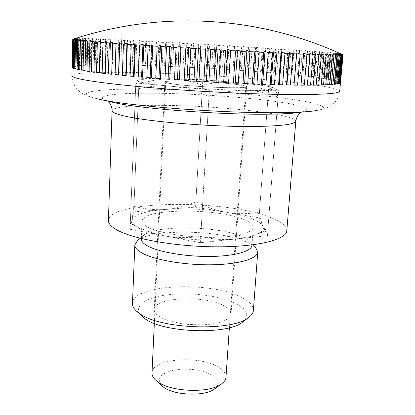 <?xml version="1.0" encoding="UTF-8"?>
<svg xmlns="http://www.w3.org/2000/svg" width="415" height="415" viewBox="0 0 415 415"><rect width="100%" height="100%" fill="white"/><g stroke="black" fill="none" stroke-linecap="round" stroke-linejoin="round"><path stroke-width="0.31" stroke-dasharray="2.08 1.56" d="M286.807 230.766C286.775 225.874 280.836 221.273 268.987 216.952C223.441 199.242 109.161 200.212 108.419 220.479M72.765 39.311L72.148 67.116L72.921 39.218L73.201 39.155L72.584 66.716L73.004 66.53L73.621 39.109L75.587 38.413L73.201 39.155M74.161 39.067L73.538 66.353L74.218 66.182L74.835 39.041L76.635 38.346L73.621 39.109M75.623 39.015L75.001 66.027L75.919 65.876L76.547 39.005L78.181 38.31L74.835 39.041M77.569 38.994L76.941 65.741L78.098 65.606L78.731 38.994L80.194 38.305L76.547 39.005M79.981 39.005L79.338 65.487L80.718 65.373L81.366 39.02L82.658 38.325L78.731 38.994M82.829 39.041L82.175 65.274L83.768 65.176L84.432 39.072L85.552 38.377L81.366 39.02M86.097 39.109L85.428 65.093L87.223 65.02L87.902 39.155L88.852 38.455L86.097 39.109L84.432 39.072M89.759 39.202L89.069 64.953L91.056 64.896L91.751 39.259L92.54 38.559L89.759 39.202L87.902 39.155M93.795 39.321L93.085 64.844L95.248 64.807L95.969 39.394L96.586 38.688L93.795 39.321L91.751 39.259M98.179 39.467L97.447 64.776L99.776 64.75L100.518 39.55L100.975 38.844L98.179 39.467L95.969 39.394M102.889 39.638L102.132 64.735L104.616 64.73L105.384 39.731L105.685 39.02L102.889 39.638L100.518 39.55M107.905 39.83L107.122 64.735L109.747 64.745L110.686 39.223L107.905 39.83L105.384 39.731M113.202 40.042L112.392 64.761L115.152 64.792L115.967 39.446L113.202 40.042L110.546 39.933M118.763 40.276L117.917 64.823L120.807 64.87L121.662 40.405L121.496 39.684L118.763 40.276L115.982 40.162M124.562 40.535L123.686 64.916L126.684 64.979L127.576 40.67L127.26 39.944L124.562 40.535L121.662 40.405M130.58 40.805L129.672 65.041L132.774 65.114L133.697 40.95L133.241 40.224L130.58 40.805L127.576 40.67M136.8 41.095L135.861 65.191L139.051 65.28L140.011 41.251L139.414 40.514L136.8 41.095L133.697 40.95M143.196 41.401L142.221 65.373L145.499 65.477L146.495 41.562L145.758 40.826L143.196 41.401L140.011 41.251M149.758 41.728L148.746 65.586L152.097 65.7L153.13 41.894L152.263 41.152L149.758 41.728L146.495 41.562M156.46 42.065L155.412 65.819L158.826 65.949L159.894 42.237L158.904 41.49L156.46 42.065L153.13 41.894M163.287 42.413L162.198 66.084L165.673 66.224L166.778 42.595L165.663 41.842L163.287 42.413L159.894 42.237M170.217 42.776L169.092 66.369L172.609 66.525L173.761 42.963L172.521 42.206L170.217 42.776L166.778 42.595M177.241 43.15L176.074 66.68L179.633 66.846L180.821 43.342L179.467 42.579L177.241 43.15L173.761 42.963M184.338 43.534L183.129 67.012L186.714 67.189L187.943 43.736L186.475 42.958L184.338 43.534L180.821 43.342M191.486 43.928L190.236 67.37L193.841 67.557L195.112 44.13L193.535 43.352L191.486 43.928L187.943 43.736M198.671 44.332L197.379 67.744L200.995 67.946L202.313 44.54L200.632 43.751L198.671 44.332L195.112 44.13M205.876 44.742L204.543 68.143L208.164 68.35L209.523 44.955L207.744 44.156L205.876 44.742L202.313 44.54M213.092 45.162L211.712 68.563L215.328 68.781L216.729 45.375L214.856 44.571L213.092 45.162L209.523 44.955M220.292 45.583L218.866 68.999L222.471 69.222L223.918 45.8L221.952 44.991L220.292 45.583L216.729 45.375M227.462 46.008L225.993 69.45L229.573 69.684L231.072 46.226L229.018 45.411L227.462 46.008L223.918 45.8M234.589 46.444L233.069 69.917L236.628 70.161L238.169 46.662L236.031 45.837L234.589 46.444L231.072 46.226M241.655 46.874L240.088 70.405L243.605 70.654L245.192 47.097L242.977 46.262L241.655 46.874L238.169 46.662M248.637 47.31L247.024 70.903L250.494 71.162L252.128 47.533L249.846 46.693L248.637 47.31L245.192 47.097M255.526 47.751L253.866 71.416L257.279 71.681L258.965 47.969L256.61 47.118L255.526 47.751L252.128 47.533M262.301 48.187L260.589 71.94L263.94 72.21L265.673 48.405L263.255 47.543L262.301 48.187L258.965 47.969M268.941 48.617L267.182 72.48L270.461 72.755L272.24 48.84L269.766 47.969L268.941 48.617L265.673 48.405M275.43 49.053L273.625 73.024L276.815 73.305L278.647 49.271L276.12 48.394L275.43 49.053L272.24 48.84M281.754 49.478L279.897 73.58L282.994 73.86L284.877 49.696L282.304 48.809L281.754 49.478L278.647 49.271M287.886 49.904L285.982 74.14L288.975 74.425L290.905 50.116L288.295 49.224L287.886 49.904L284.877 49.696M293.81 50.324L291.854 74.71L294.738 74.996L296.72 50.531L294.069 49.629L293.81 50.324L290.905 50.116M299.506 50.734L297.503 75.281L300.263 75.572L302.291 50.936L299.62 50.023L299.506 50.734L296.72 50.531M304.952 51.133L302.898 75.857L305.523 76.147L307.603 51.336L304.911 50.412L304.952 51.133L302.291 50.936M315.011 51.906L312.858 77.008L315.187 77.299L312.433 77.107L314.653 51.154L315.011 51.906L312.635 51.719L309.932 50.791L310.13 51.527L307.603 51.336M310.13 51.527L308.023 76.433L310.508 76.723L312.635 51.719M171.053 83.597C189.001 86.828 248.372 89.189 245.83 86.657C245.763 86.128 243.387 85.516 238.713 84.826C218.814 81.724 164.776 79.581 165.689 82.04C165.689 82.481 167.473 83 171.053 83.597M225.988 377.235C226.118 373.988 224.095 370.927 219.914 368.064C202.162 354.877 151.693 358.078 151.999 372.971M161.886 385.737C156.222 378.459 160.501 373.204 174.72 369.978C187.819 367.617 205.259 370.31 213.419 376.057C219.213 380.379 219.644 384.617 214.7 388.782M315.187 77.299L317.361 52.098L314.653 51.154M312.858 77.008L312.433 77.107M342.863 54.759L340.269 53.665L342.131 54.578L339.19 53.473L340.886 54.365L337.618 53.255L339.143 54.132L335.579 53.016L336.933 53.872L335.673 53.737L333.084 52.752L334.272 53.592L330.164 52.472L331.186 53.291L329.505 53.13L326.838 52.166L327.689 52.97L325.822 52.804L323.135 51.844L323.814 52.632L321.765 52.456L319.062 51.507L319.581 52.274L317.361 52.098M319.581 52.274L317.382 77.584L319.54 77.875L321.765 52.456M319.54 77.875L316.79 77.672L319.062 51.507M317.382 77.584L316.79 77.672M323.814 52.632L321.568 78.155L323.55 78.44L325.822 52.804M323.55 78.44L320.816 78.233L323.135 51.844M321.568 78.155L320.816 78.233M327.689 52.97L325.396 78.72L327.186 79L329.505 53.13M327.186 79L324.473 78.783L326.838 52.166M325.396 78.72L324.473 78.783M331.186 53.291L328.846 79.275L330.433 79.55L332.794 53.447M330.433 79.55L327.757 79.327L330.164 52.472M328.846 79.275L327.757 79.327M334.272 53.592L331.891 79.82L333.266 80.095L335.673 53.737M333.266 80.095L330.631 79.862L333.084 52.752M331.891 79.82L330.631 79.862M336.933 53.872L334.511 80.354L335.662 80.619L338.106 54.007M335.662 80.619L333.084 80.386L335.579 53.016M334.511 80.354L333.084 80.386M339.143 54.132L336.679 80.873L337.603 81.133L340.082 54.251M337.603 81.133L335.087 80.894L337.618 53.255M336.679 80.873L335.087 80.894M340.886 54.365L338.386 81.376L339.06 81.625L341.576 54.474M339.06 81.625L336.622 81.382L339.19 53.473M338.386 81.376L336.622 81.382M342.131 54.578L339.595 81.859L340.015 82.097L342.567 54.671M340.015 82.097L337.665 81.848L340.269 53.665M339.595 81.859L337.665 81.848M342.863 54.811L340.456 82.544L343.029 54.889M340.456 82.544L338.204 82.294L340.834 53.883M340.3 82.32L338.204 82.294M340.352 82.969L338.22 82.715L340.881 53.96M340.373 82.756L338.22 82.715M339.698 83.363L337.696 83.109L340.378 54.064M339.719 83.156L337.696 83.109M338.479 83.726L336.612 83.472L339.314 54.137M338.495 83.524L336.612 83.472M336.674 84.053L334.962 83.799L337.68 54.173M336.69 83.861L334.962 83.799M334.283 84.344L332.737 84.095L335.465 54.178M334.298 84.157L332.737 84.095M331.295 84.598L329.93 84.354L332.659 54.147M331.31 84.411L329.93 84.354M327.71 84.81L326.532 84.572L329.266 54.08M327.726 84.624L326.532 84.572M323.529 84.976L322.554 84.743L325.277 53.981M323.544 84.79L322.554 84.743M318.751 85.101L317.994 84.873L320.702 53.836M318.767 84.914L317.994 84.873M313.398 85.174L312.858 84.956L315.55 53.66M313.413 84.987L312.858 84.956M307.474 85.2L307.167 84.992L309.829 53.447M307.489 85.013L307.167 84.992M301 85.174L303.562 53.193M111.682 74.098L112.792 42.2M105.203 73.382L105.503 73.398L106.489 41.728M105.197 73.569L105.503 73.398M99.268 72.677L99.797 72.708L100.731 41.282M99.263 72.858L99.797 72.708M93.899 71.982L94.656 72.034L95.538 40.867M93.894 72.169L94.656 72.034M89.116 71.313L90.086 71.375L90.921 40.478M89.111 71.499L90.086 71.375M84.925 70.664L86.097 70.742L86.896 40.12M84.925 70.846L86.097 70.742M81.335 70.036L82.699 70.135L83.457 39.793M81.33 70.223L82.699 70.135M78.342 69.435L79.882 69.554L80.614 39.498M78.336 69.627L79.882 69.554M75.94 68.864L77.652 69.004L78.357 39.233M75.94 69.056L77.652 69.004M74.135 68.325L75.997 68.485L76.687 39.005M74.129 68.522L75.997 68.485M72.91 67.811L74.913 67.998L75.582 38.808M72.905 68.019L74.913 67.998M72.252 67.339L74.384 67.541L75.042 38.642M72.246 67.546L74.384 67.541M72.298 66.908L74.399 67.121L75.053 38.564M72.148 67.116L74.399 67.121M73.004 66.53L74.933 66.737L75.587 38.413M72.584 66.716L74.933 66.737M74.218 66.182L75.981 66.39L76.635 38.346M73.538 66.353L75.981 66.39M75.919 65.876L77.522 66.078L78.181 38.31M75.001 66.027L77.522 66.078M78.098 65.606L79.524 65.803L80.194 38.305M76.941 65.741L79.524 65.803M80.718 65.373L81.978 65.56L82.658 38.325M79.338 65.487L81.978 65.56M83.768 65.176L84.857 65.357L85.552 38.377M82.175 65.274L84.857 65.357M87.223 65.02L88.146 65.191L88.852 38.455M85.428 65.093L88.146 65.191M91.056 64.896L91.808 65.056L92.54 38.559M89.069 64.953L91.808 65.056M95.248 64.807L95.839 64.958L96.586 38.688M93.085 64.844L95.839 64.958M99.776 64.75L100.202 64.896L100.975 38.844M97.447 64.776L100.202 64.896M104.616 64.73L104.886 64.87L105.685 39.02M102.132 64.735L104.886 64.87M109.747 64.745L110.686 39.223M107.122 64.735L109.861 64.87M115.152 64.792L115.967 39.446M112.392 64.761L115.111 64.906M120.807 64.87L121.496 39.684M117.917 64.823L120.609 64.973M126.684 64.979L126.347 65.072L127.26 39.944M123.686 64.916L126.347 65.072M132.774 65.114L132.292 65.202L133.241 40.224M129.672 65.041L132.292 65.202M139.051 65.28L138.428 65.357L139.414 40.514M135.861 65.191L138.428 65.357M145.499 65.477L144.736 65.544L145.758 40.826M142.221 65.373L144.736 65.544M152.097 65.7L151.205 65.757L152.263 41.152M148.746 65.586L151.205 65.757M158.826 65.949L157.804 65.995L158.904 41.49M155.412 65.819L157.804 65.995M165.673 66.224L164.522 66.26L165.663 41.842M162.198 66.084L164.522 66.26M172.609 66.525L171.343 66.545L172.521 42.206M169.092 66.369L171.343 66.545M179.633 66.846L178.248 66.862L179.467 42.579M176.074 66.68L178.248 66.862M186.714 67.189L185.215 67.194L186.475 42.958M183.129 67.012L185.215 67.194M193.841 67.557L192.233 67.552L193.535 43.352M190.236 67.37L192.233 67.552M200.995 67.946L199.288 67.93L200.632 43.751M197.379 67.744L199.288 67.93M208.164 68.35L206.354 68.325L207.744 44.156M204.543 68.143L206.354 68.325M215.328 68.781L213.419 68.74L214.856 44.571M211.712 68.563L213.419 68.74M222.471 69.222L220.469 69.175L221.952 44.991M218.866 68.999L220.469 69.175M229.573 69.684L227.487 69.627L229.018 45.411M225.993 69.45L227.487 69.627M236.628 70.161L234.454 70.094L236.031 45.837M233.069 69.917L234.454 70.094M243.605 70.654L241.354 70.576L242.977 46.262M240.088 70.405L241.354 70.576M250.494 71.162L248.17 71.074L249.846 46.693M247.024 70.903L248.17 71.074M257.279 71.681L254.888 71.582L256.61 47.118M253.866 71.416L254.888 71.582M263.94 72.21L261.486 72.101L263.255 47.543M260.589 71.94L261.486 72.101M270.461 72.755L267.945 72.63L269.766 47.969M267.182 72.48L267.945 72.63M276.815 73.305L274.248 73.175L276.12 48.394M273.625 73.024L274.248 73.175M282.994 73.86L280.379 73.72L282.304 48.809M279.897 73.58L280.379 73.72M288.975 74.425L286.319 74.28L288.295 49.224M285.982 74.14L286.319 74.28M294.738 74.996L292.051 74.84L294.069 49.629M300.263 75.572L297.545 75.406L299.62 50.023M305.523 76.147L302.789 75.971L304.911 50.412M310.508 76.723L307.759 76.542L309.932 50.791M308.023 76.433L307.759 76.542M130.077 229.293L200.372 242.687L267.405 235.72L259.043 217.834L195.564 207.137L133.749 211.852L130.077 229.293L135.814 82.959L139.092 78.233L202.811 79.613L268.889 85.371L278.564 90.771L209.347 89.811L135.814 82.959M133.749 211.852L139.092 78.233M200.372 242.687L209.347 89.811M267.405 235.72L278.564 90.771M259.043 217.834L268.889 85.371M195.564 207.137L202.811 79.613M268.453 91.201C256.465 86.196 245.374 83.27 235.17 82.435C224.946 81.532 214.052 82.461 202.489 85.215C191.834 81.236 181.578 79.146 171.717 78.938C151.952 78.534 140.612 79 137.687 80.334L137.531 80.484C137.033 81.21 139.731 82.097 145.624 83.135C151.698 84.183 160.392 85.241 171.706 86.304C193.95 88.4 224.022 90.039 244.907 90.304C255.624 90.449 266.679 92.742 278.071 97.172C276.649 92.249 275.269 89.272 273.931 88.245L273.495 87.944C271.892 87.109 267.654 86.201 260.791 85.225L235.17 82.435C213.663 80.603 192.508 79.436 171.717 78.938C161.892 78.668 150.941 80.396 138.859 84.115C138.501 81.19 138.096 79.939 137.635 80.36L137.531 80.484C137.033 81.122 136.374 84.1 135.56 89.422C148.274 86.273 160.325 85.236 171.706 86.304C183.051 87.3 195.465 90.724 208.947 96.576C222.258 92.182 234.247 90.091 244.907 90.304C265.517 90.496 275.161 89.79 273.843 88.182L273.495 87.944C272.001 87.124 270.321 88.208 268.453 91.201L259.448 212.392C260.547 218.938 261.74 223.597 263.032 226.367C264.308 229.194 265.916 230.33 267.862 229.78L267.571 229.905C255.988 234.983 245.058 238.049 234.776 239.113C244.995 238.013 252.605 236.322 257.606 234.039C262.519 231.71 264.324 229.153 263.032 226.367C261.632 223.618 257.679 221.003 251.168 218.534C244.601 216.08 236.441 214.031 226.678 212.381C236.451 214.078 247.371 214.083 259.448 212.392M130.315 223.296L130.611 223.503C131.062 223.555 131.524 222.445 131.996 220.168C131.529 222.409 133.21 224.712 137.049 227.088L139.549 228.452C145.317 231.28 153.607 233.738 164.428 235.839C185.687 239.963 214.545 241.297 234.776 239.113C224.458 240.249 213.113 239.356 200.741 236.436C187.347 238.163 175.244 237.961 164.428 235.839C153.566 233.78 142.195 229.599 130.315 223.296L135.56 89.422M148.871 227.622C160.278 233.214 187.264 237.525 211.583 237.37C235.948 237.245 253.041 232.81 253.249 227.394C253.275 224.562 249.929 221.849 243.211 219.239C215.608 207.765 141.712 208.465 142.143 220.988C142.065 223.171 144.306 225.381 148.871 227.622M141.38 239.004L143.144 235.73C153.841 224.806 217.377 225.63 241.997 236.56C246.054 238.257 248.912 240.041 250.561 241.924L251.936 245.379M255.604 247.387C253.653 245.441 250.619 243.6 246.5 241.852C219.462 229.744 151.268 228.624 137.505 240.581M253.389 310.415C253.508 305.948 249.882 301.767 242.505 297.861C212.573 280.825 132.369 283.912 132.463 303.443M242.972 321.744C249.446 315.825 247.542 309.984 237.261 304.221C222.207 296.087 192.555 292.01 169.279 294.588C145.94 297.078 132.126 306.343 141.505 315.898M239.351 84.836C244.134 85.542 246.562 86.17 246.635 86.709C249.244 89.292 188.623 86.885 170.337 83.586C166.7 82.974 164.885 82.445 164.885 81.999C163.972 79.493 219.037 81.672 239.351 84.836M159.09 316.396L163.116 318.585L168.189 320.556L180.769 323.534L187.829 324.431L202.219 324.857L209.015 324.374L215.214 323.451L220.588 322.123L224.977 320.453L228.234 318.497L230.273 316.329L231.062 314.031C231.155 311.276 229.007 308.661 224.624 306.187C206.032 294.852 153.794 296.99 154.224 309.6C154.136 311.898 155.755 314.16 159.09 316.396M131.996 220.168L133.967 206.359C145.385 209.196 155.853 210.218 165.372 209.44C145.411 211.064 134.289 214.643 131.996 220.168M165.372 209.44C174.923 208.719 185.085 206.203 195.864 201.887C206.592 207.241 216.863 210.737 226.678 212.381C205.99 209.051 185.557 208.076 165.372 209.44M200.741 236.436L208.947 96.576M267.862 229.78L278.071 97.172M133.967 206.359L138.859 84.115M195.864 201.887L202.489 85.215M301.415 112.195L303.158 111.547L300.102 112.335L316.142 110.603C331.507 108.092 321.169 103.859 297.083 100.093C260.817 94.361 197.322 89.796 148.855 89.158C102.982 88.421 71.717 91.622 93.09 97.743L97.364 98.832M316.142 110.603C322.569 109.555 327.124 108.133 329.8 106.354L334.926 102.132C337.374 99.325 338.962 95.678 339.688 91.191C338.905 89.09 328.55 86.756 308.63 84.193C267.374 78.85 197.55 74.114 143.554 72.734C103.605 71.681 72.127 72.547 71.93 75.753C72.132 80.256 73.273 84.043 75.359 87.109L79.976 91.928C83.285 94.371 87.658 96.311 93.09 97.743L112.641 102.277M300.102 112.335C312.438 109.793 307.505 106.665 285.302 102.946C254.265 97.784 197.893 93.671 155.511 93.245C115.271 92.716 89.443 95.849 108.823 101.307L107.314 100.855M295.812 121.242C295.542 119.064 289.229 116.817 276.883 114.504C249.259 109.29 197.784 105.374 159.448 105.348C132.224 105.275 112.149 107.179 112.066 110.649M229.371 327.751L245.83 86.657M156.035 380.451L155.386 379.865M221.117 384.202L221.828 383.699M154.328 323.425L165.689 82.04M137.049 227.088L130.611 223.503M251.967 244.923L253.249 227.394M250.561 241.924L253.186 244.767M248.372 317.683L249.265 317.008M231.062 314.031L246.635 86.709M154.224 309.6L164.885 81.999M136.613 311.24L135.798 310.467M143.144 235.73L140.208 238.257M141.396 238.547L142.143 220.988M257.606 234.039L267.571 229.905"/><path stroke-width="0.62" d="M107.314 100.855C108.061 101.151 109.166 102.396 110.618 104.585C111.884 107.677 112.366 109.695 112.066 110.649L108.419 220.479C108.299 223.701 111.407 227.005 117.746 230.387C134.709 239.502 178.6 246.967 218.804 246.816C259.074 246.723 286.537 239.367 286.807 230.766L295.812 121.242C297.078 114.094 300.885 112.574 301.415 112.195M85.687 41.018L84.925 70.846L83.031 70.529L83.778 40.836L86.896 40.12L85.687 41.018L87.705 41.199L90.921 40.478L89.92 41.396L92.234 41.599L95.538 40.867L94.75 41.806L97.354 42.024L100.731 41.282L100.165 42.247L103.055 42.475L106.489 41.728L106.152 42.714L109.321 42.958L112.792 42.2L112.693 43.207L116.127 43.461L119.619 42.698L119.764 43.725L123.452 43.985L126.938 43.212L127.338 44.26L131.254 44.535L134.725 43.746L135.368 44.815L139.502 45.095L142.931 44.301L143.829 45.385L148.16 45.671L151.527 44.862L152.673 45.966L157.171 46.257L160.455 45.437L161.845 46.558L166.488 46.854L169.673 46.018L171.296 47.154L176.064 47.45L179.119 46.599L180.976 47.751L185.832 48.047L188.747 47.18L190.822 48.342L195.735 48.638L198.489 47.761L200.772 48.934L205.716 49.219L208.294 48.332L210.768 49.51L215.707 49.795L218.093 48.892L220.744 50.075L225.656 50.35L227.83 49.432L230.641 50.625L235.492 50.889L237.442 49.961L240.399 51.154L245.156 51.408L246.878 50.464L249.954 51.657L254.592 51.901L256.076 50.946L259.256 52.14L263.743 52.363L264.983 51.398L268.24 52.591L272.556 52.798L273.552 51.823L276.867 53.006L280.991 53.203L281.733 52.217L285.089 53.395L288.996 53.571L289.483 52.575L292.86 53.748L296.528 53.909L296.772 52.902L300.149 54.059L303.567 54.204L303.562 53.193L306.918 54.339L310.072 54.464L309.829 53.447L313.149 54.578L316.023 54.681L315.55 53.66L318.808 54.78L321.397 54.863L320.702 53.836L323.892 54.941L326.185 55.008L325.277 53.981L328.379 55.065L330.376 55.112L329.266 54.08L332.265 55.148L333.966 55.179L332.659 54.147L335.548 55.2L336.949 55.211L335.465 54.178L338.23 55.211L339.335 55.205L337.68 54.173L340.31 55.185L341.125 55.164L339.314 54.137L341.804 55.128L342.328 55.086L340.378 54.064L342.961 54.977L340.881 53.96L343.065 54.915L340.839 53.826L342.863 54.811M82.061 40.67L81.33 70.223L79.742 69.917L80.458 40.504L83.457 39.793L82.061 40.67L83.778 40.836M79.037 40.354L78.336 69.627L77.05 69.336L77.735 40.203L80.614 39.498L79.037 40.354L80.458 40.504M76.614 40.068L75.94 69.056L74.949 68.781L75.613 39.939L78.357 39.233L76.614 40.068L77.735 40.203M74.783 39.819L74.129 68.522L73.439 68.262L74.083 39.705L76.687 39.005L74.783 39.819L75.613 39.939M73.543 39.601L72.905 68.019L72.501 67.775L73.133 39.508L75.582 38.808L73.543 39.601L74.083 39.705M72.874 39.42L72.246 67.546L72.75 39.342L75.042 38.642L73.133 39.508M72.921 39.218L75.053 38.512L72.75 39.342M72.765 39.269L72.765 39.311C161.139 10.147 258.612 15.77 343.07 54.905L340.373 82.756M154.328 323.425L151.999 372.971C151.9 375.295 153.026 377.593 155.386 379.865L156.631 380.944C169.066 392.061 210.151 393.762 221.828 383.699C224.437 381.712 225.822 379.559 225.988 377.235L229.371 327.751M221.117 384.202L214.7 388.782C205.218 396.87 172.925 395.537 162.888 386.609L156.035 380.451M340.471 82.756L342.961 54.977M342.717 55.034L340.098 83.166L339.698 83.363L342.328 55.086M340.098 83.166L339.719 83.156M341.804 55.128L339.164 83.545L338.479 83.726L341.125 55.164M339.164 83.545L338.495 83.524M340.31 55.185L337.66 83.892L336.674 84.053L339.335 55.205M337.66 83.892L336.69 83.861M338.23 55.211L335.564 84.204L334.283 84.344L336.949 55.211M335.564 84.204L334.298 84.157M335.548 55.2L332.877 84.473L331.295 84.598L333.966 55.179M332.877 84.473L331.31 84.411M332.265 55.148L329.593 84.707L327.71 84.81L330.376 55.112M329.593 84.707L327.726 84.624M328.379 55.065L325.713 84.899L323.529 84.976L326.185 55.008M325.713 84.899L323.544 84.79M323.892 54.941L321.236 85.044L318.751 85.101L321.397 54.863M321.236 85.044L318.767 84.914M318.808 54.78L316.173 85.142L313.398 85.174L316.023 54.681M316.173 85.142L313.413 84.987M313.149 54.578L310.534 85.189L307.474 85.2L310.072 54.464M310.534 85.189L307.489 85.013M306.918 54.339L304.34 85.189L301 85.174L303.567 54.204M304.34 85.189L301.015 84.982M300.149 54.059L297.602 85.142L294.007 85.096L296.528 53.909M294.007 85.096L296.772 52.902M297.602 85.142L294.178 84.914M292.86 53.748L290.36 85.039L286.516 84.966L288.996 53.571M286.516 84.966L286.936 84.8L289.483 52.575M290.36 85.039L286.936 84.8M285.089 53.395L282.636 84.883L278.564 84.785L280.991 53.203M278.564 84.785L279.233 84.629L281.733 52.217M282.636 84.883L279.233 84.629M276.867 53.006L274.471 84.676L270.186 84.546L272.556 52.798M270.186 84.546L271.109 84.411L273.552 51.823M274.471 84.676L271.109 84.411M268.24 52.591L265.901 84.411L261.434 84.261L263.743 52.363M261.434 84.261L262.602 84.141L264.983 51.398M265.901 84.411L262.602 84.141M259.256 52.14L256.978 84.1L252.351 83.923L254.592 51.901M252.351 83.923L253.762 83.825L256.076 50.946M256.978 84.1L253.762 83.825M249.954 51.657L247.75 83.742L242.988 83.54L245.156 51.408M242.988 83.54L244.637 83.457L246.878 50.464M247.75 83.742L244.637 83.457M240.399 51.154L238.267 83.332L233.396 83.104L235.492 50.889M233.396 83.104L235.279 83.042L237.442 49.961M238.267 83.332L235.279 83.042M230.641 50.625L228.587 82.876L223.644 82.627L225.656 50.35M223.644 82.627L225.744 82.585L227.83 49.432M228.587 82.876L225.744 82.585M220.744 50.075L218.772 82.372L213.777 82.103L215.707 49.795M213.777 82.103L216.091 82.082L218.093 48.892M218.772 82.372L216.091 82.082M210.768 49.51L208.88 81.833L203.869 81.542L205.716 49.219M203.869 81.542L206.374 81.542L208.294 48.332M208.88 81.833L206.374 81.542M200.772 48.934L198.967 81.252L193.971 80.946L195.735 48.638M193.971 80.946L196.658 80.967L198.489 47.761M198.967 81.252L196.658 80.967M190.822 48.342L189.105 80.64L184.156 80.318L185.832 48.047M184.156 80.318L186.999 80.354L188.747 47.18M189.105 80.64L186.999 80.354M180.976 47.751L179.342 79.996L174.471 79.664L176.064 47.45M174.471 79.664L177.459 79.716L179.119 46.599M179.342 79.996L177.459 79.716M171.296 47.154L169.751 79.327L164.983 78.98L166.488 46.854M164.983 78.98L168.096 79.058L169.673 46.018M169.751 79.327L168.096 79.058M161.845 46.558L160.382 78.637L155.75 78.279L157.171 46.257M155.75 78.279L158.966 78.373L160.455 45.437M160.382 78.637L158.966 78.373M152.673 45.966L151.288 77.932L146.817 77.569L148.16 45.671M146.817 77.569L150.121 77.678L151.527 44.862M151.288 77.932L150.121 77.678M143.829 45.385L142.527 77.211L138.242 76.842L139.502 45.095M138.242 76.842L141.603 76.967L142.931 44.301M142.527 77.211L141.603 76.967M135.368 44.815L134.144 76.479L130.066 76.111L131.254 44.535M130.066 76.111L133.474 76.251L134.725 43.746M134.144 76.479L133.474 76.251M127.338 44.26L126.186 75.748L122.332 75.374L123.452 43.985M122.332 75.374L125.761 75.53L126.938 43.212M126.186 75.748L125.761 75.53M119.764 43.725L118.685 75.016L115.08 74.648L116.127 43.461M115.08 74.648L118.508 74.814L119.619 42.698M112.693 43.207L111.677 74.285L108.336 73.922L109.321 42.958M108.336 73.922L111.682 74.098M106.152 42.714L105.197 73.569L102.126 73.206L103.055 42.475M102.126 73.206L105.203 73.382M100.165 42.247L99.263 72.858L96.477 72.511L97.354 42.024M96.477 72.511L99.268 72.677M94.75 41.806L93.894 72.169L91.404 71.826L92.234 41.599M91.404 71.826L93.899 71.982M89.92 41.396L89.111 71.499L86.922 71.167L87.705 41.199M86.922 71.167L89.116 71.313M83.031 70.529L84.925 70.664M79.742 69.917L81.335 70.036M77.05 69.336L78.342 69.435M74.949 68.781L75.94 68.864M73.439 68.262L74.135 68.325M72.501 67.775L72.91 67.811M251.967 244.923L251.936 245.379C251.692 251.277 234.646 256.195 210.405 256.46C186.205 256.761 159.376 252.216 148.046 246.194C143.512 243.776 141.292 241.38 141.38 239.004L141.396 238.547M137.505 240.581L134.844 244.943C134.74 247.62 137.147 250.318 142.054 253.041C154.468 259.935 184.364 265.159 211.417 264.786C238.511 264.448 257.471 258.758 257.746 252.03L255.604 247.387M134.844 244.943L132.463 303.443C132.369 305.756 133.48 308.096 135.798 310.467L139.471 313.455C160.003 329.474 234.428 331.71 249.265 317.008C251.843 314.923 253.212 312.723 253.389 310.415L257.746 252.03M136.613 311.24L144.835 318.616C163.437 333.115 229.334 335.076 242.972 321.744L248.372 317.683M97.364 98.832C123.333 105.54 219.302 113.228 276.214 112.693C295.049 112.579 308.361 111.884 316.142 110.603M72.739 39.311L71.93 75.753C71.842 76.868 75.774 78.202 83.726 79.753C99.252 82.73 131.716 86.356 171.628 89.292C211.536 92.223 255.941 94.205 287.694 94.542C322.133 94.76 339.465 93.64 339.688 91.191L343.07 54.899M112.641 102.277C136.042 108.227 216.609 114.706 265.315 114.203C281.489 114.089 293.083 113.466 300.102 112.335M112.066 110.649C111.998 112.071 115.266 113.648 121.865 115.365C143.357 121.388 214.28 127.338 257.725 126.44C282.62 125.895 295.314 124.163 295.812 121.242M253.186 244.767L256.122 247.952M140.208 238.257L136.924 241.079"/></g></svg>
